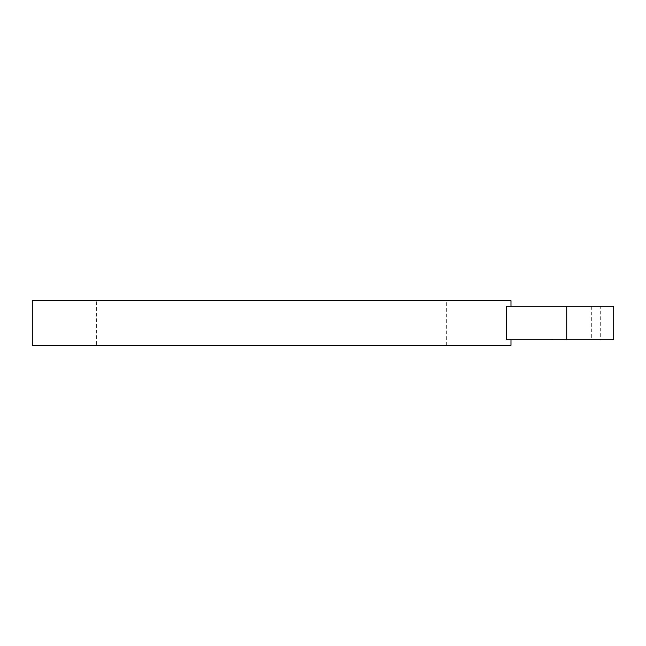 <?xml version="1.0" encoding="UTF-8"?>
<svg xmlns="http://www.w3.org/2000/svg" width="646" height="646" viewBox="0 0 646 646"><rect width="100%" height="100%" fill="white"/><g stroke="black" fill="none" stroke-linecap="round" stroke-linejoin="round"><path stroke-width="0.48" stroke-dasharray="3.23 2.42" d="M96.634 345.368L446.652 345.368L96.634 345.368L96.634 300.632L446.652 300.632L96.634 300.632M32.3 345.368L510.986 345.368M510.986 339.78L506.335 339.78L510.986 339.78M510.986 306.22L506.335 306.22L510.986 306.22M32.3 300.632L510.986 300.632M613.7 306.22L506.335 306.22L506.335 339.78L613.7 339.78M600.279 306.22L591.332 306.22L600.279 306.22L600.279 339.78L591.332 339.78L600.279 339.78M591.332 306.22L591.332 339.78M551.563 339.78L550.465 339.78L551.563 339.505M549.996 339.78L552.823 339.505L549.972 339.505M566.728 306.22L566.728 339.78M446.652 345.368L446.652 300.632"/><path stroke-width="0.97" d="M510.986 339.78L510.986 345.368L32.3 345.368L32.3 300.632L510.986 300.632L510.986 306.22M506.335 306.22L506.335 339.78L613.7 339.78L613.7 306.22L506.335 306.22M566.728 306.22L566.728 339.78"/></g></svg>
